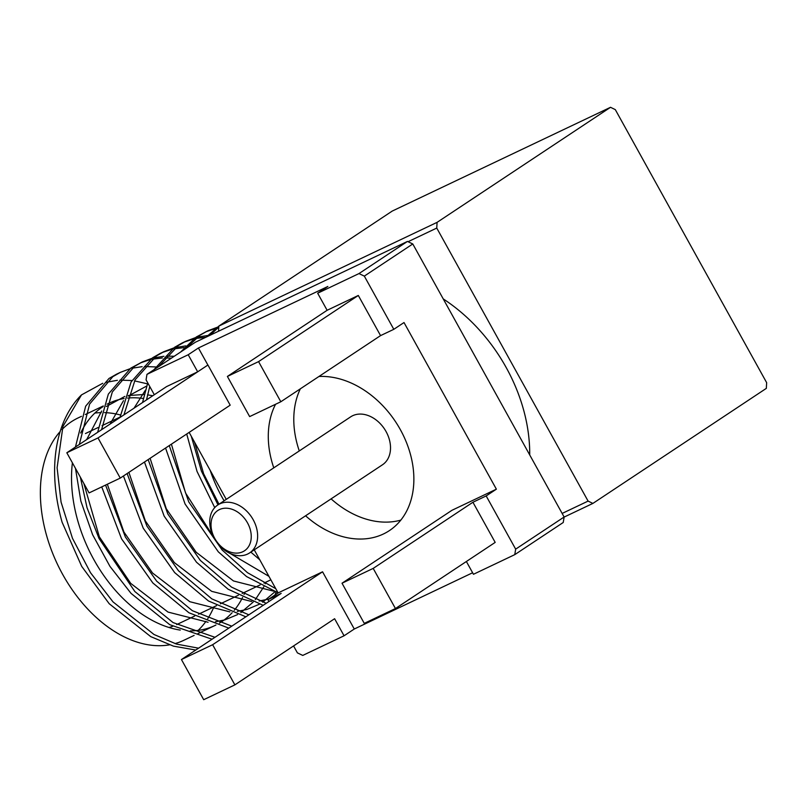 <?xml version="1.0" encoding="UTF-8"?>
<svg xmlns="http://www.w3.org/2000/svg" width="807" height="807" viewBox="0 0 807 807"><rect width="100%" height="100%" fill="white"/><g stroke="black" fill="none" stroke-linecap="round" stroke-linejoin="round"><path stroke-width="1.21" d="M443.245 298.913A151.877 113.414 56.4 0 1 506.201 367.548A151.877 113.414 56.4 0 1 529.715 454.916M172.668 626.303A105.848 69.997 -115.4 0 1 169.046 627.493M224.114 500.794A105.848 69.997 -115.4 0 1 210.193 470.37M245.066 592.086A123.108 81.416 -115.4 0 1 244.037 594.456M242.584 597.473A123.108 81.416 -115.4 0 1 234.252 610.284M232.113 612.735A123.108 81.416 -115.4 0 1 221.622 621.733A123.108 81.416 -115.4 0 1 219.423 623.115M61.968 429.576A123.108 81.416 -115.4 0 1 71.369 421.738A123.108 81.416 -115.4 0 1 78.057 417.955L81.467 416.331M94.843 413.073A123.108 81.416 -115.4 0 1 101.238 412.609M104.577 412.629A123.108 81.416 -115.4 0 1 120.364 414.959M213.885 606.904A123.108 81.416 -115.4 0 1 207.732 618.717M205.916 621.39A123.108 81.416 -115.4 0 1 198.139 630.398M80.68 433.026A123.108 81.416 -115.4 0 1 102.55 406.92A123.108 81.416 -115.4 0 1 103.084 406.567M107.089 404.216A123.108 81.416 -115.4 0 1 109.227 403.137A123.108 81.416 -115.4 0 1 124.147 398.527M127.556 398.083A123.108 81.416 -115.4 0 1 143.303 398.476M146.652 399.041A123.108 81.416 -115.4 0 1 147.55 399.213M275.046 594.961L276.075 592.106M155.66 366.943L144.413 366.509M142.133 366.65L131.854 368.274M129.766 368.829L120.374 372.36L112.788 376.687L89.617 404.085L79.328 444.465M116.551 374.176L108.955 378.503L85.653 406.203L75.444 447.038M218.828 326.149L206.148 337.114M217.073 327.329L207.681 330.87L200.086 335.187L185.57 348.745M218.727 327.864L217.456 328.116M215.328 328.6L205.805 331.798M207.702 330.86L196.262 337.013L180.627 352.034M207.611 335.52L197.332 337.155M195.244 337.709L185.852 341.24L178.256 345.567L158.515 366.701M205.946 337.215L195.627 338.496M193.509 338.97L183.976 342.168M182.029 343.056L174.433 347.383L153.986 369.697M190.159 345.709L188.061 345.759M185.781 345.9L175.502 347.535M173.414 348.079L164.023 351.61L156.437 355.937L135.092 379.845L123.925 414.879M187.426 347.524L186.558 347.524M184.238 347.585L173.798 348.866M171.679 349.35L162.157 352.548M160.2 353.436L152.614 357.753L131.097 381.973L119.991 417.491M174.241 356.26L166.242 356.139M163.952 356.27L153.683 357.905M151.595 358.459L142.203 361.99L134.608 366.317L112.324 391.98L101.551 429.728M171.387 358.157L164.739 357.894M162.419 357.955L151.978 359.246M149.86 359.72L140.327 362.918M142.224 361.98L130.784 368.133L108.34 394.098L97.647 432.32M218.778 327.067L209.971 335.298M191.289 436.264L201.457 471.177L217.981 504.869M186.72 434.005L197.039 471.439L214.733 507.623M250.826 552.119L259.743 559.755M169.258 445.585L188.737 501.863L222.147 550.031L247.487 572.688L275.772 588.686M165.556 448.046L185.075 503.992L218.324 551.847L246.559 576.561L278.062 592.812M149.749 386.492L146.491 399.919M148.155 459.587L167.826 513.998L200.318 560.401L231.508 587.103L266.229 603.303M147.772 382.922L142.526 402.542M144.463 462.038L164.154 516.117L196.494 562.217L228.058 589.171L263.173 605.331M127.113 473.548L146.904 526.093L178.498 570.781L211.858 598.885L248.869 614.813M123.441 475.989L143.243 528.202L174.675 572.597L208.428 600.953L245.853 616.82M105.556 485.078L125.378 537.018L156.669 581.151L192.359 610.697L231.76 626.161M101.732 486.893L121.554 538.834L152.846 582.967L188.959 612.775L228.795 628.128M80.377 477.209L87.035 507.724L99.009 538.451L134.84 591.521L173.061 622.57L214.975 637.298M75.475 468.373L80.841 501.056L92.623 534.738L109.964 566.383L131.016 593.347L169.702 624.658L212.07 639.225M195.758 650.049L173.485 646.145L150.717 636.612L109.197 603.717L81.729 566.423L62.119 522.27A146.117 96.628 -115.4 0 1 81.487 394.905L62.936 426.449L57.095 467.767L61.07 502.095L72.479 538.319L90.505 572.708L113.02 601.901L154.026 634.504L176.511 644.087L198.572 648.182M218.536 331.223L218.828 326.099L437.081 222.359L436.758 228.068L408.039 241.717M562.146 513.434L588.101 501.097L592.883 503.417L766.327 388.369L766.65 382.659L615.307 109.631L610.526 107.301L392.273 211.051L218.828 326.099M147.429 383.839L134.527 380.884M131.894 380.531L119.89 380.127M117.398 380.299L105.495 382.437M102.771 383.264L81.487 394.905M215.923 625.032A123.108 81.416 -115.4 0 1 214.934 625.516A123.108 81.416 -115.4 0 1 190.22 630.882M180.254 630.085A123.108 81.416 -115.4 0 1 72.398 462.825M194.114 635.412L183.754 640.334A123.108 81.416 -115.4 0 1 174.978 643.603M169.42 644.854A123.108 81.416 -115.4 0 1 59.809 569.036A123.108 81.416 -115.4 0 1 60.162 431.523M152.795 395.733L147.52 394.835M144.211 394.492L128.353 395.531M124.833 396.419L106.332 406.486M101.692 411.015L86.652 439.603M83.847 483.484L99.342 536.816L130.714 583.37L168.017 612.079L208.075 622.268M215.449 621.783L224.891 619.877L237.581 614.601M240.869 612.614L253.196 602.083M255.335 599.611L263.808 586.8M265.311 583.794L266.108 582.079M146.662 386.049L128.162 396.116M123.511 400.645L110.075 424.068M107.341 484.24L123.925 532.035L152.533 573L189.847 601.709L229.904 611.888M237.278 611.403L246.71 609.507L259.41 604.231M262.699 602.244L275.026 591.713M145.341 390.265L134.023 408.191M128.888 472.367L145.371 520.929L174.362 562.62L211.676 591.339L251.723 601.518M259.108 601.033L268.933 599.016M150.102 458.295L166.272 508.713L196.182 552.25L233.495 580.959L273.553 591.148M171.407 444.163L185.58 493.027L213.421 536.756M229.904 553.34L268.933 576.339M194.517 442.085L203.626 473.739L218.979 504.204M588.101 501.097L436.758 228.068M592.883 503.417L564.113 517.095M610.526 107.301L437.081 222.359M318.936 376.486A87.438 65.296 56.4 0 1 400.312 429.576A87.438 65.296 56.4 0 1 389.408 530.602A87.438 65.296 56.4 0 1 305.581 515.794M331.092 498.867A87.438 65.296 -123.6 0 0 400.817 520.112M214.198 538.229A28.759 21.476 56.4 0 1 217.789 504.99A28.759 21.476 56.4 0 1 253.176 519.698A28.759 21.476 56.4 0 1 249.585 552.936A28.759 21.476 56.4 0 1 214.198 538.229M249.585 552.936L382.478 464.782A28.759 21.476 -123.6 0 0 386.059 431.553A28.759 21.476 -123.6 0 0 350.672 416.846L217.789 504.99M373.197 568.4L395.45 608.549L364.27 623.367L342.017 583.219L373.197 568.4L472.922 502.247L486.177 495.942L515.663 549.143L564.123 517.005L563.236 522.492L514.775 554.641L473.457 574.281L466.375 561.501M395.45 608.549L495.185 542.395L472.922 502.247M66.82 452.757L98 437.939L120.253 478.097L89.083 492.916L66.82 452.757L166.555 386.603L197.675 371.815L207.883 365.046L198.421 347.978L327.864 286.455L317.665 293.223L358.974 273.583L407.444 241.434L412.781 243.966L364.32 276.115L393.806 329.317L380.561 335.611L358.308 295.463L327.128 310.281L317.665 293.223M258.573 361.617L280.826 401.765L249.645 416.594L227.392 376.435L258.573 361.617L358.308 295.463M280.826 401.765L380.561 335.611M227.392 376.435L327.128 310.281M181.444 659.541L212.624 644.722L234.877 684.871L203.697 699.699L181.444 659.541L281.169 593.387L267.924 599.692L278.122 592.923L254.245 549.839M234.877 684.871L334.612 618.717L344.064 635.785L302.756 655.425L297.41 652.883L293.566 645.943M342.017 583.219L451.95 510.296L496.376 489.173L486.177 495.942M496.376 489.173L404.014 322.548L393.806 329.317M98 437.939L207.883 365.046M120.253 478.097L230.187 405.175L207.934 365.016M212.624 644.722L322.558 571.8L278.122 592.923M472.62 572.758L354.273 629.016L344.064 635.785M354.273 629.016L322.558 571.8M273.785 467.848A87.438 65.296 56.4 0 1 275.56 404.277M300.335 388.833A87.438 65.296 -123.6 0 0 299.286 450.931M226.273 499.372L189.151 432.401M515.663 549.143L514.775 554.641M358.974 273.583L364.32 276.115M154.308 394.724L146.067 379.855L146.965 374.357L195.425 342.208L407.444 241.434M412.781 243.966L564.123 517.005M268.933 601.508L267.924 599.692M146.965 374.357L188.213 354.747L197.675 371.815M198.421 347.978L188.213 354.747M247.507 522.875A24.16 18.047 -123.6 0 0 219.454 509.58A24.16 18.047 -123.6 0 0 214.763 538.44A24.16 18.047 -123.6 0 0 242.816 551.736A24.16 18.047 -123.6 0 0 247.507 522.875M270.859 579.819L263.98 583.088M260.157 584.904L242.161 593.468M238.337 595.284L220.331 603.838M216.508 605.654L198.512 614.218M194.679 616.034L176.683 624.588M109.227 403.137L107.119 404.146M103.296 405.961L85.29 414.516M120.394 372.35L116.571 374.166M185.872 341.23L182.049 343.046M164.043 351.6L160.22 353.426M214.934 625.516L197.937 633.596M120.051 417.108L102.045 425.662M98.222 427.478L85.461 433.541"/></g></svg>
